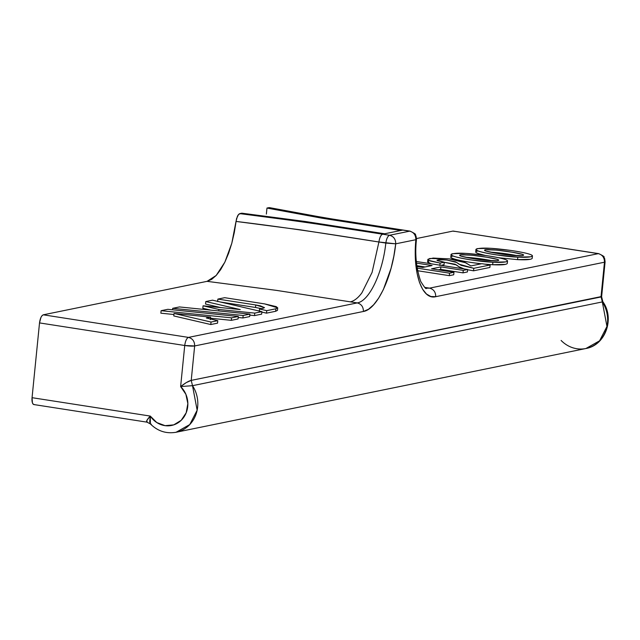 <?xml version="1.0" encoding="UTF-8"?>
<svg xmlns="http://www.w3.org/2000/svg" width="640" height="640" viewBox="0 0 640 640"><rect width="100%" height="100%" fill="white"/><g stroke="black" fill="none" stroke-linecap="round" stroke-linejoin="round"><path stroke-width="0.96" d="M34.32 404.552L33.224 404.216L32.408 402.792L32.056 397.688L39.52 322.912L40.928 317.44L42.072 315.624L43.28 314.816L207.064 281.344L211.6 279.408L216.184 275.464L220.64 269.672L224.848 262.168L228.6 253.304L231.808 243.248L234.304 232.488L236.552 218.584L238.592 214.384L239.784 213.616L303.536 221.952L382.64 234.192L402.768 230.08L409.68 231.152C413.8 232.28 415.856 235.128 415.848 239.712C415.856 235.128 413.8 232.28 409.68 231.152L389.552 235.272L382.64 234.192L384.664 233.776L402.768 230.08L409.68 231.152L389.552 235.272C387.744 236.064 386.504 238.664 385.824 243.072C382.656 272.928 369.24 301.12 357.24 302.912L275.808 290.288L207.064 281.344L43.28 314.816L188.488 337.4L357.24 302.912L350.32 301.84C354.184 301.008 358.032 298.008 361.888 292.848L372.072 272.432L378.912 242L395.72 243.824L415.848 239.712C412.664 273.52 422.112 300.28 435.728 296.688C435.736 292.112 433.68 289.264 429.56 288.136C433.68 289.264 435.736 292.112 435.728 296.688L604.472 262.208L601.032 296.632L601.616 296.768L605.096 261.88A7.576 0.992 -174.3 0 1 604.472 262.208L601.032 296.632L191.224 380.384L194.656 345.952L363.408 311.472L368.536 309.24L373.664 304.744L378.68 298.096L383.344 289.6L391.072 268.232L393.84 256.168L395.72 243.824L415.848 239.712L415.296 251.92L415.72 263.304L417.128 273.592L419.44 282.312L422.592 289.216L426.464 294.016L430.888 296.52L435.728 296.688L604.472 262.208L605.096 261.88L604.648 258.448C602.48 256.712 607.504 257.896 598.72 253.64L453.088 231.064L598.304 253.648L429.56 288.136L426.36 288.224L429.56 288.136L424.712 287.384L429.56 288.136L598.304 253.648L453.088 231.064L416.512 238.544L453.088 231.064L454.184 231.4M507.528 260.992C506.544 262.232 501.68 262.648 492.92 262.232C478.6 261.816 448.888 256.592 451.072 254.56C454.184 252.456 465.872 252.792 486.128 255.568C500.144 257.72 507.272 259.528 507.528 260.992L507.28 263.48C506.296 264.728 501.432 265.144 492.672 264.728L484.896 264.16L492.672 264.728L505.416 264.384M451.072 254.56L450.824 257.056C449.288 258.552 466.376 262.208 481.304 263.792L472.12 262.592C463.416 261.296 457.264 260.016 453.672 258.776C450.264 257.592 449.912 256.72 452.616 256.168M449.32 275.664L417.584 270.728L449.32 275.664L449.568 273.176L453.952 272.28L431.576 268.8L440.888 266.896L463.264 270.376L467.648 269.48L415.848 261.424L467.648 269.48L467.4 271.968L463.016 272.864L440.64 269.384L438.36 269.856L440.64 269.384L440.888 266.896L463.264 270.376L467.648 269.48L467.4 271.968L463.016 272.864L463.264 270.376L463.016 272.864L440.64 269.384L440.888 266.896L431.576 268.8L453.952 272.28L453.704 274.768L449.32 275.664L453.704 274.768L453.952 272.28L449.568 273.176L449.32 275.664M425.056 266.96L416.792 265.68L425.056 266.96M444.024 264.712L440.992 265.336L444.024 264.712L444.272 262.224L444.024 264.712M427.864 259.432L429.824 258.48L449.128 258.872L465.84 262.808L470.872 265.928L463.672 261.664C460.832 260.576 455.984 259.648 449.128 258.872L433.128 258.072L427.896 259.304L428.376 260.112L430.6 261.08L440.104 263.072L439.856 265.568L440.104 263.072L428.904 260.408L427.864 259.432L427.616 261.92L431.08 263.792L428.128 262.6L427.648 261.8L428.816 261.152M489.88 267.472L473.552 270.808L467.624 269.752L473.552 270.808L473.8 268.312L490.128 264.976L481.832 263.688L470.872 265.928L481.832 263.688L490.128 264.976L489.88 267.472L490.128 264.976L473.8 268.312L473.552 270.808L489.88 267.472M464.24 268.952L459.192 266.976L455.144 264.248L444.264 262.28L456.496 264.96L458.776 266.688L464.24 268.952M532.44 255.896C531.456 257.144 526.584 257.56 517.832 257.144C503.512 256.72 473.792 251.496 475.984 249.472C479.096 247.368 490.784 247.704 511.04 250.472C525.048 252.624 532.184 254.432 532.44 255.896L532.184 258.392C531.208 259.632 526.336 260.048 517.576 259.64L498.496 257.712L517.576 259.64L530.328 259.296M475.984 249.472L475.736 251.96C475.704 252.864 478.88 254.024 485.256 255.44L478.584 253.68C475.176 252.496 474.824 251.632 477.528 251.08M239.784 213.616L241.84 213.192L238.592 214.384L237.464 216.12L236.008 221.424L300.424 229.84L378.912 242L372.072 272.432L361.888 292.848C358.032 298.016 354.184 301.016 350.32 301.84L276.544 290.392L207.064 281.344L216.184 275.464L224.848 262.168L231.808 243.248L236.008 221.424C287.256 227.632 331.608 234.472 378.912 242C379.584 237.584 380.832 234.984 382.64 234.192C337.128 226.704 289.504 219.84 239.784 213.616M266.368 214.096L266.968 208.056L269.024 207.64L266.968 208.056L321.568 218.12L400.736 230.496L321.928 218.184L266.968 208.056M175.448 432.384A30.32 27.712 -101.6 0 0 192.512 385.68L180.632 386.568L184.728 345.496L39.52 322.912L32.056 397.688L150.256 416.072L156.792 422.552L165.096 425.664L173.736 424.872L181.2 420.312L186.192 412.768L187.848 403.568L185.88 394.296L180.632 386.568A22.736 20.784 78.4 0 1 181.2 420.312A22.736 20.784 78.4 0 1 150.256 416.072L32.056 397.688A7.576 2.912 98.8 0 0 33.872 404.552M176.072 432.264L189.768 424.568L197.152 410.184L192.512 385.68L180.632 386.568C185.184 383.024 188.712 380.968 191.224 380.384L194.656 345.952A7.576 0.992 -174.3 0 1 184.728 345.496L180.632 386.568L186.256 382.608L191.224 380.384L192.512 385.68L602.32 301.928L606.96 326.432L599.576 340.824L585.88 348.52L176.072 432.264C166.248 433.944 157.68 431.16 150.376 423.912L149.712 421.864L150.256 416.072L150.384 423.912L151.296 424.2M384.664 233.776L305.152 221.472L241.84 213.192L305.544 221.528L384.664 233.776M402.768 230.08L323.992 217.768L269.024 207.64C310.432 215.584 355.008 223.064 402.768 230.08L403.184 230.064A7.576 2.912 -81.2 0 0 402.768 230.08M422.776 267.432L416.896 266.512L422.776 267.432L432.088 265.528L422.776 267.432M416.496 263.104L432.088 265.528L416.496 263.104M417.136 268.128L449.568 273.176L417.136 268.128M473.8 268.312L459.024 264.2L456.744 262.472L446.968 260.048L439.688 259.608L436.952 260.176L444.272 262.224L437.504 260.672L436.968 260.12L439.008 259.64L446.968 260.048L455.4 261.76L461.112 265.328L473.8 268.312M440.104 263.072L444.272 262.224L440.104 263.072M486.776 260.408C494.04 261.064 497.992 261.008 498.64 260.224C500.328 258.472 458.64 252.704 459.712 255.36C458.968 256.344 474.304 259.192 486.776 260.408L471.28 258.328L461.112 256.144C459.16 255.528 459.248 255.08 461.384 254.8L471.896 255.224L487.088 257.272L496.808 259.28C499.168 259.992 499.248 260.48 497.04 260.744L486.776 260.408M492.672 260.832C483.952 259.096 474.872 257.896 465.424 257.232L492.672 260.832M492.92 262.232L505.672 261.888C508.44 261.32 508.112 260.464 504.672 259.312C501.056 258.104 494.88 256.856 486.128 255.568L465.728 253.376L452.864 253.68C450.16 254.232 450.512 255.096 453.92 256.28C457.52 257.528 463.664 258.8 472.368 260.096L492.92 262.232L492.672 264.728M511.688 255.32C518.952 255.976 522.904 255.912 523.552 255.136C525.24 253.384 483.552 247.616 484.624 250.272C483.88 251.256 499.216 254.104 511.688 255.32L496.192 253.24L486.024 251.056C484.072 250.432 484.16 249.984 486.288 249.712L496.808 250.128L511.992 252.184L521.72 254.192C524.08 254.904 524.16 255.392 521.952 255.656L511.688 255.32M517.576 255.744C508.864 254.008 499.776 252.808 490.336 252.144L517.576 255.744M517.832 257.144L530.576 256.8C533.352 256.232 533.024 255.376 529.584 254.224C525.968 253.016 519.784 251.768 511.04 250.472L490.64 248.288L477.776 248.584C475.072 249.136 475.424 250.008 478.832 251.192C482.424 252.44 488.576 253.712 497.28 255.008L517.832 257.144L517.576 259.64M602.816 301.696L602.32 301.928A30.32 27.712 78.4 0 1 585.256 348.64A30.32 27.712 78.4 0 1 561.104 340.448M601.616 296.768L602.856 301.728L602.32 301.928L601.032 296.632L601.504 297.016M601.032 296.632L602.32 301.928L192.512 385.68L191.224 380.384L601.592 296.848M598.72 253.64L598.304 253.648C602.424 254.776 604.48 257.624 604.472 262.208C604.48 257.624 602.424 254.776 598.304 253.648L598.72 253.64M33.904 404.56L146.992 422.152L146.952 420.296L150.256 416.072C146.704 419.944 145.736 421.968 147.36 422.128L146.584 421.752M43.28 314.816L188.488 337.4C186.624 338.248 185.376 340.944 184.728 345.496L39.52 322.912C40.16 318.36 41.416 315.664 43.28 314.816M395.72 243.824C395.728 239.24 393.672 236.392 389.552 235.272L382.64 234.192C380.824 234.96 379.576 237.56 378.912 242L385.824 243.072C382.688 272.776 369.248 301.168 357.24 302.912C361.36 304.04 363.416 306.888 363.408 311.472C376.984 309.488 392.176 277.392 395.72 243.824C395.728 239.24 393.672 236.392 389.552 235.272C387.744 236.064 386.504 238.664 385.824 243.072L395.72 243.824M194.656 345.952C194.672 341.376 192.616 338.528 188.488 337.4C186.624 338.248 185.376 340.944 184.728 345.496L194.656 345.952L363.408 311.472C363.416 306.888 361.36 304.04 357.24 302.912L188.488 337.4C192.616 338.528 194.672 341.376 194.656 345.952M255.576 307.48L220.384 302.008L255.504 307.464L255.76 304.976L217.88 299.088L224.704 297.688L264.632 303.896L224.704 297.688L217.88 299.088L217.632 301.576L217.88 299.088L255.76 304.976L255.504 307.464L261.296 308.64M264.632 303.896L277.72 307.856L275.904 308.784L275.656 311.28L275.904 308.784L266.744 310.664L275.904 308.784L277.72 307.872L276.208 306.616L264.632 303.896M277.472 310.344L275.656 311.28L266.496 313.152L266.744 310.664L259.568 308.992L266.744 310.664L266.496 313.152L275.656 311.28L277.464 310.36L277.72 307.856M259.32 311.488L259.568 308.992L263.272 308.232L259.568 308.992L259.32 311.488M261.848 312.072L266.496 313.152L261.848 312.072M255.76 304.976L264.48 307.616L263.272 308.232L264.48 307.624L260.416 305.856L255.76 304.976M205.536 304.048L205.784 301.56L240.256 309.568L203.072 305.792L218.864 309.464L254.76 313.112L261.888 311.656L212.528 300.176L205.784 301.56L212.528 300.176L261.888 311.656L254.76 313.112L218.864 309.464L203.072 305.792L240.256 309.568L205.784 301.56L205.536 304.048L220.76 307.592L205.536 304.048M261.64 314.144L261.888 311.656L261.64 314.144L254.512 315.6L254.76 313.112L254.512 315.6L261.64 314.144M218.712 310.928L218.864 309.464L218.712 310.928M249.8 315.12L254.512 315.6L249.8 315.12M202.824 308.28L203.072 305.792L202.824 308.28L210.72 310.12L202.824 308.28M172.552 309.792L172.704 308.32L243.16 315.48L249.904 314.104L179.448 306.936L172.704 308.32L179.448 306.936L249.904 314.104L243.16 315.48L172.704 308.32L172.552 309.792M238.2 317.496L242.912 317.976L243.16 315.48L242.912 317.976L249.656 316.592L249.904 314.104L249.656 316.592L242.912 317.976L238.2 317.496M160.856 313.184L161.104 310.688L231.56 317.848L238.304 316.472L167.848 309.312L161.104 310.688L167.848 309.312L238.304 316.472L231.56 317.848L161.104 310.688L160.856 313.184L173.92 314.512L160.856 313.184M210.472 318.224L231.312 320.344L231.56 317.848L231.312 320.344L238.056 318.968L238.304 316.472L238.056 318.968L231.312 320.344L210.472 318.224M210.336 319.648L210.584 317.16L174.032 313.44L211.04 322.04L217.784 320.664L206.384 318.016L210.584 317.16L206.384 318.016L217.784 320.664L211.04 322.04L174.032 313.44L210.584 317.16L210.336 319.648M173.784 315.936L174.032 313.44L173.784 315.936L210.792 324.536L211.04 322.04L210.792 324.536L217.536 323.16L217.784 320.664L217.536 323.16L210.792 324.536L173.784 315.936M602.856 301.728C614.96 318.344 605.592 345.272 585.88 348.52M146.992 422.152L150.384 423.912M426.36 288.224C426.304 289.624 424.44 287.384 420.768 281.504C416.2 268.192 414.776 254.112 416.488 239.272L416.016 235.936C413.808 234.2 419.048 235.552 410.096 231.144L324.936 217.848L269.488 207.632"/></g></svg>
